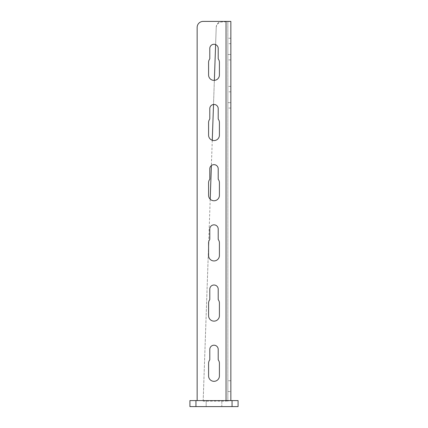 <?xml version="1.0" encoding="UTF-8"?>
<svg xmlns="http://www.w3.org/2000/svg" width="428" height="428" viewBox="0 0 428 428"><rect width="100%" height="100%" fill="white"/><g stroke="black" fill="none" stroke-linecap="round" stroke-linejoin="round"><path stroke-width="0.32" stroke-dasharray="2.14 1.6" d="M216.21 27.686L215.6 44.587L216.21 27.686A6.019 5.906 180 0 1 222.223 21.983L230.853 21.4L230.853 400.581L197.148 400.581L197.148 27.419A6.019 6.019 0 0 1 203.166 21.4L230.853 21.4L226.038 21.4L226.038 400.581L197.148 400.581M227.177 401.041L230.853 400.581L226.038 400.581L230.853 400.581L227.84 400.581L227.84 21.4L227.84 400.581L226.038 401.164L203.166 401.164L203.166 400.581L226.038 400.581L226.038 401.164L226.038 21.4L226.038 400.581M218.216 58.925A5.414 5.414 0 0 1 219.414 62.328L219.414 74.97A5.414 5.414 0 0 1 214 80.384A5.414 5.414 0 0 1 208.586 74.97L208.586 62.328A5.414 5.414 0 0 1 209.79 58.925L209.79 48.487A4.21 4.21 0 0 1 214 44.271A4.21 4.21 0 0 1 218.21 48.487L218.21 58.925M218.216 119.112A5.414 5.414 0 0 1 219.414 122.515L219.414 135.157A5.414 5.414 0 0 1 214 140.571A5.414 5.414 0 0 1 208.586 135.157L208.586 122.515A5.414 5.414 0 0 1 209.79 119.112L209.79 108.675A4.21 4.21 0 0 1 214 104.459A4.21 4.21 0 0 1 218.21 108.675L218.21 119.112M218.216 179.3A5.414 5.414 0 0 1 219.414 182.703L219.414 195.345A5.414 5.414 0 0 1 214 200.759A5.414 5.414 0 0 1 208.586 195.345L208.586 182.703A5.414 5.414 0 0 1 209.79 179.3L209.79 168.862A4.21 4.21 0 0 1 214 164.646A4.21 4.21 0 0 1 218.21 168.862L218.21 179.3M218.216 239.487A5.414 5.414 0 0 1 219.414 242.89L219.414 255.532A5.414 5.414 0 0 1 214 260.946A5.414 5.414 0 0 1 208.586 255.532L208.586 242.89A5.414 5.414 0 0 1 209.79 239.487L209.79 229.05A4.21 4.21 0 0 1 214 224.834A4.21 4.21 0 0 1 218.21 229.05L218.21 239.487M219.414 303.078L219.414 315.72A5.414 5.414 0 0 1 214 321.134A5.414 5.414 0 0 1 208.586 315.72L208.586 303.078A5.414 5.414 0 0 1 209.79 299.675L209.79 289.237A4.21 4.21 0 0 1 214 285.021A4.21 4.21 0 0 1 218.21 289.237L218.21 299.675A5.414 5.414 0 0 1 219.414 303.078M219.414 363.265L219.414 375.907A5.414 5.414 0 0 1 214 381.321A5.414 5.414 0 0 1 208.586 375.907L208.586 363.265A5.414 5.414 0 0 1 209.79 359.862L209.79 349.425A4.21 4.21 0 0 1 214 345.209A4.21 4.21 0 0 1 218.21 349.425L218.21 359.862A5.414 5.414 0 0 1 219.414 363.265M227.84 380.722L227.84 391.556L227.84 380.722L227.84 391.556L227.84 380.722L230.853 380.722L230.853 391.556L230.853 380.722L230.853 391.556L230.853 380.722L227.84 380.722M227.84 43.672L227.84 54.506L227.84 38.253L227.84 43.672L230.853 43.672L230.853 59.92L230.853 38.253L230.853 43.672L227.84 43.672M227.84 54.506L227.84 59.92L227.84 54.506L230.853 54.506L227.84 54.506M227.84 91.822L227.84 102.656L227.84 86.403L227.84 91.822L230.853 91.822L230.853 108.07L230.853 86.403L230.853 91.822L227.84 91.822M227.84 102.656L227.84 108.07L227.84 102.656L230.853 102.656L227.84 102.656M216.21 27.103A6.019 5.906 0 0 1 222.223 21.4L226.038 21.4M214.348 80.373L213.508 104.486L214.369 80.373M212.256 140.282L211.373 165.566M210.196 199.202L208.714 241.708M208.586 245.463L203.166 400.581M212.277 140.288L211.395 165.55M210.218 199.218L208.736 241.606M208.586 246.041L203.166 401.164M227.84 391.556L230.853 391.556L227.84 391.556M232.056 400.581L189.925 400.581L189.925 406.6L238.075 406.6L238.075 400.581L232.056 400.581L232.056 406.6M221.822 406.6L206.178 406.6L221.822 406.6L206.178 406.6L221.822 406.6L206.178 406.6L221.822 406.6L221.822 400.581L206.178 400.581L221.822 400.581L206.178 400.581L221.822 400.581L206.178 400.581L221.822 400.581L221.822 406.6M206.178 406.6L206.178 400.581L206.178 406.6M222.223 21.983L222.223 21.4M195.944 400.581L195.944 406.6M230.853 21.4L227.177 21.86M230.853 108.07L227.84 108.07M230.853 86.403L227.84 86.403M230.853 59.92L227.84 59.92M230.853 38.253L227.84 38.253"/><path stroke-width="0.64" d="M230.853 400.581L230.853 21.4L203.166 21.4A6.019 6.019 0 0 0 197.148 27.419L197.148 400.581M218.216 58.925A5.414 5.414 0 0 1 219.414 62.328L219.414 74.97A5.414 5.414 0 0 1 214 80.384A5.414 5.414 0 0 1 208.586 74.97L208.586 62.328A5.414 5.414 0 0 1 209.79 58.925L209.79 48.487A4.21 4.21 0 0 1 214 44.271A4.21 4.21 0 0 1 218.21 48.487L218.21 58.925M218.216 119.112A5.414 5.414 0 0 1 219.414 122.515L219.414 135.157A5.414 5.414 0 0 1 214 140.571A5.414 5.414 0 0 1 208.586 135.157L208.586 122.515A5.414 5.414 0 0 1 209.79 119.112L209.79 108.675A4.21 4.21 0 0 1 214 104.459A4.21 4.21 0 0 1 218.21 108.675L218.21 119.112M218.216 179.3A5.414 5.414 0 0 1 219.414 182.703L219.414 195.345A5.414 5.414 0 0 1 214 200.759A5.414 5.414 0 0 1 208.586 195.345L208.586 182.703A5.414 5.414 0 0 1 209.79 179.3L209.79 168.862A4.21 4.21 0 0 1 214 164.646A4.21 4.21 0 0 1 218.21 168.862L218.21 179.3M218.216 239.487A5.414 5.414 0 0 1 219.414 242.89L219.414 255.532A5.414 5.414 0 0 1 214 260.946A5.414 5.414 0 0 1 208.586 255.532L208.586 242.89A5.414 5.414 0 0 1 209.79 239.487L209.79 229.05A4.21 4.21 0 0 1 214 224.834A4.21 4.21 0 0 1 218.21 229.05L218.21 239.487M219.414 303.078L219.414 315.72A5.414 5.414 0 0 1 214 321.134A5.414 5.414 0 0 1 208.586 315.72L208.586 303.078A5.414 5.414 0 0 1 209.79 299.675L209.79 289.237A4.21 4.21 0 0 1 214 285.021A4.21 4.21 0 0 1 218.21 289.237L218.21 299.675A5.414 5.414 0 0 1 219.414 303.078M219.414 363.265L219.414 375.907A5.414 5.414 0 0 1 214 381.321A5.414 5.414 0 0 1 208.586 375.907L208.586 363.265A5.414 5.414 0 0 1 209.79 359.862L209.79 349.425A4.21 4.21 0 0 1 214 345.209A4.21 4.21 0 0 1 218.21 349.425L218.21 359.862A5.414 5.414 0 0 1 219.414 363.265M214.369 80.373L215.616 44.592L214.348 80.373M212.277 140.288L213.524 104.486L212.256 140.282M211.373 165.566L210.196 199.202M208.714 241.708L208.586 245.463M211.395 165.55L210.218 199.218M208.736 241.606L208.586 246.041M195.944 406.6L189.925 406.6L189.925 400.581L195.944 400.581L195.944 406.6L238.075 406.6L238.075 400.581L195.944 400.581M226.038 21.4L226.038 400.581M232.056 400.581L232.056 406.6"/></g></svg>
